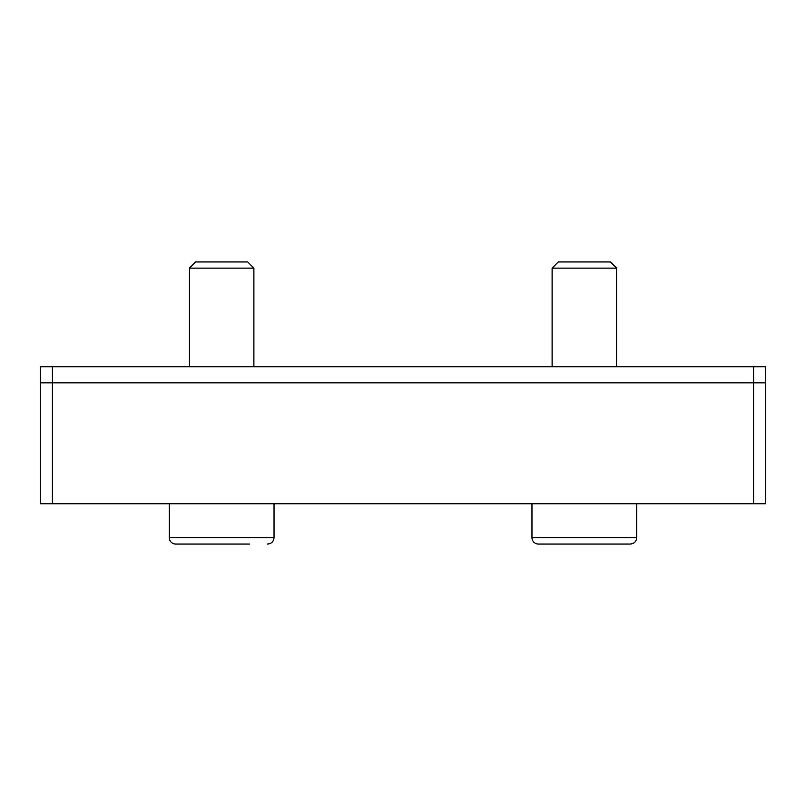 <?xml version="1.0" encoding="UTF-8"?>
<svg xmlns="http://www.w3.org/2000/svg" width="806" height="806" viewBox="0 0 806 806"><rect width="100%" height="100%" fill="white"/><g stroke="black" fill="none" stroke-linecap="round" stroke-linejoin="round"><path stroke-width="1.21" d="M52.39 366.73L52.39 382.85L765.7 382.85L765.7 503.75L40.3 503.75L40.3 366.73L765.7 366.73L765.7 382.85L40.3 382.85L52.39 382.85L52.39 503.75M598.314 544.05L570.386 544.05M552.11 268.136L616.59 268.136L610.404 261.95L558.296 261.95L552.11 268.136L552.11 366.73M636.74 503.75L636.74 537.602C636.357 541.521 634.211 543.667 630.292 544.05L538.408 544.05A6.448 6.448 0 0 1 531.96 537.602A6.448 6.448 0 0 0 538.408 544.05L556.432 544.05M235.614 544.05L175.708 544.05A6.448 6.448 0 0 1 169.26 537.602A6.448 6.448 0 0 0 175.708 544.05L249.568 544.05M189.41 268.136L253.89 268.136L247.704 261.95L195.596 261.95L189.41 268.136L189.41 366.73M531.96 503.75L531.96 537.602L636.74 537.602C636.357 541.521 634.211 543.667 630.292 544.05L612.268 544.05M753.61 366.73L753.61 503.75M274.04 503.75L274.04 537.602L169.26 537.602L169.26 503.75M616.59 268.136L616.59 366.73M253.89 268.136L253.89 366.73M274.04 537.602C273.657 541.521 271.511 543.667 267.592 544.05C271.511 543.667 273.657 541.521 274.04 537.602"/></g></svg>
